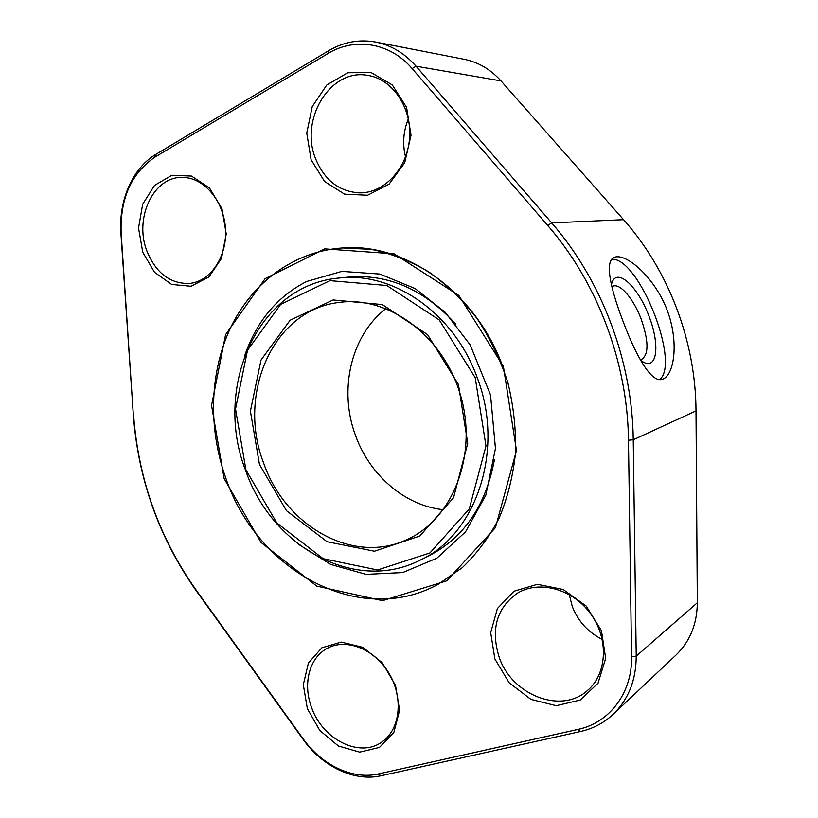 <?xml version="1.0" encoding="UTF-8"?>
<svg xmlns="http://www.w3.org/2000/svg" width="818" height="818" viewBox="0 0 818 818"><rect width="100%" height="100%" fill="white"/><g stroke="black" fill="none" stroke-linecap="round" stroke-linejoin="round"><path stroke-width="1.23" d="M613.081 714.38L675.924 655.136C689.973 641.516 697.1 624.052 697.325 602.764L696.006 410.881C695.77 341.464 668.623 270.298 623.572 219.684L500.994 80.91C490.596 69.366 478.305 62.158 464.123 59.295L375.707 42.066C391.127 45.194 404.573 53.242 416.035 66.207L551.669 222.895C601.751 280.277 632.457 361.29 633.244 439.787L636.23 656.138C636.138 680.065 628.418 699.482 613.081 714.38C603.807 723 592.968 728.705 580.575 731.486L380.932 775.771C354.163 781.957 322.22 766.415 303.079 739.339L196.392 590.995C159.275 538.336 138.252 479.645 133.334 414.91L120.921 233.406C118.457 200.901 132.404 168.191 155.768 154.438L328.56 50.788C343.427 41.994 359.133 39.09 375.707 42.066M622.795 320.656C635.801 355.625 651.588 384.112 662.846 379.123C674.83 374.695 679.298 339.378 666.108 307.517C652.958 275.554 625.647 252.926 614.492 257.292C604.287 260.758 610.402 288.048 622.795 320.656M405.534 156.892C402.364 143.988 403.305 131.32 408.335 118.896M315.503 158.467C324.388 180.185 339.092 191.657 359.603 192.874C384.225 193.232 407.405 168.631 409.562 138.15C412.006 107.7 392.446 78.845 367.497 75.348C330.124 68.303 299.48 119.694 315.503 158.467M146.872 250.922C155.849 272.905 169.929 283.764 189.111 283.488C210.073 281.862 227.159 257.189 225.533 229.347C224.183 201.494 204.244 177.567 182.895 177.434C153.702 175.829 133.876 218.058 146.872 250.922M311.423 707.049C322.077 739.175 359.685 758.562 382.037 741.865C400.227 729.472 403.703 697.785 389.082 673.429C374.695 648.94 346.137 637.825 327.241 648.357C309.429 657.631 302.67 683.623 311.423 707.049M602.283 639.42C588.081 632.283 578.07 621.291 572.252 606.424L569.246 594.543M499.174 657.212C511.618 694.83 561.056 714.697 587.477 690.494C607.396 673.735 608.94 638.285 590.391 613.459C572.089 588.449 538.53 579.87 516.976 593.449C496.546 608.367 490.616 629.625 499.174 657.212M133.61 415.442C138.487 479.645 159.326 537.855 196.146 590.075L303.151 738.848C321.638 764.983 352.456 779.963 378.233 773.971L578.029 729.4C609.379 722.897 632.437 692.774 631.568 656.752L628.469 440.196C627.631 362.507 597.273 282.343 547.753 225.512L412.119 68.569C390.104 42.587 354.654 37.055 327.875 53.599L154.776 157.23C131.125 173.528 119.919 198.917 121.156 233.386L133.334 414.91M494.88 658.991L490.688 632.611L497.416 608.49L513.96 591.22L537.375 584.318L563.213 589.502L586.199 606.046L601.465 630.729L605.678 658.398L598.019 683.194L580.259 700.024L556.271 705.689L530.954 699.41L509.154 682.744L494.88 658.991M307.363 708.695L303.304 684.727L308.406 663.04L321.842 647.795L341.218 642.089L362.824 647.335L382.282 662.764L395.493 685.331L399.603 710.361L393.806 732.58L379.44 747.447L359.613 752.131L338.366 745.996L319.807 730.484L307.363 708.695M142.751 252.189L138.539 228.017L142.669 204.255L154.5 185.41L171.903 175.267L191.565 176.085L209.5 187.997L221.954 208.713L226.228 233.968L221.484 258.427L208.825 277.067L191.003 286.259L171.637 284.449L154.5 272.271L142.751 252.189M311.126 159.776L306.75 133.15L312.271 106.544L326.811 84.98L347.773 72.751L371.178 72.608L392.282 84.919L406.587 107.373L411.025 135.297L404.685 162.802L389.071 184.162L367.568 195.246L344.593 194.173L324.552 181.473L311.126 159.776M494.461 459.471C485.943 505.596 463.959 537.784 428.509 556.046L419.757 560.34C354.163 593.633 271.044 545.81 245.492 470.074C213.13 387.476 257.588 284.848 339.225 278.018C392.926 271.423 454.041 313.089 476.996 377.098C505.299 449.706 476.188 534.9 419.757 560.34M339.225 278.018L348.918 277.046C388.673 273.856 424.327 289.603 455.892 324.286M443.376 509.706C404.93 505.749 369.756 475.217 355.574 435.626C338.478 390.36 350.697 335.687 386.004 308.57M263.601 462.957C284.909 525.718 352.875 565.177 406.894 539.594C452.415 519.594 477.998 455.677 460.738 396.004C443.918 336.208 388.458 295.4 339.245 302.425C272.946 309.746 236.75 394.307 263.601 462.957M259.449 464.43L250.4 411.157L261.024 360.012L290.104 320.237L333.141 299.971L382.323 304.572L427.517 334.593L458.428 384.48L467.732 443.295L453.54 497.712L419.777 536.046L374.45 551.23L327.088 541.741L286.474 510.698L259.449 464.43M611.874 259.245C638.756 257.302 680.76 362.926 659.697 379.542M611.383 284.582L612.079 282.414C617.529 267.261 638.582 287.547 649.114 316.556C659.809 343.795 657.508 369.388 643.878 362.394L640.709 360.472M640.136 359.46L642.007 359.133C648.889 354.082 648.633 340.82 641.261 319.337C633.858 299.276 620.177 282.905 613.009 286.188L611.905 286.791M696.006 410.881L633.244 439.787L628.469 440.196M623.572 219.684L551.669 222.895L547.753 225.512M500.994 80.91L416.035 66.207L412.119 68.569M631.568 656.752L636.23 656.138L697.325 602.764M224.142 478.622L211.555 405.411L225.584 334.664L265.114 278.641L324.736 248.876L394.143 253.836L458.847 295.472L503.387 366.413L516.475 450.503L495.432 527.671L446.689 580.841L382.579 600.657L316.75 586.117L261.034 542.457L224.142 478.622M327.875 53.599L328.56 50.788M154.776 157.23L155.768 154.438M580.575 731.486L578.029 729.4M196.392 590.995L196.146 590.075M380.932 775.771L378.233 773.971M502.814 366.73C475.81 291.811 405.227 242.557 342.435 247.946C293.877 251.31 252.373 282.599 230.829 327.22C209.5 372.118 208.048 428.376 225.788 478.039C256.535 569.839 358.724 628.04 438.346 584.195L462.282 567.661C476.792 553.796 489.052 537.344 499.062 518.305C507.528 498.039 512.998 476.321 515.483 453.152C516.138 429.552 513.592 406.014 507.855 382.558C500.35 359.603 490.094 338.263 477.088 318.56C462.753 300.186 446.638 284.623 428.765 271.883C410.217 260.993 391.127 253.488 371.484 249.367L342.435 247.946M245.921 469.869L276.74 522.855L323.141 558.663L377.538 569.993L429.931 552.948L469.266 508.96L485.974 445.994L475.227 377.722L439.256 319.94L386.771 285.492L329.961 280.646L280.605 304.419L247.486 350.329L235.523 408.959L245.921 469.869M642.733 361.791L643.878 362.394M611.547 283.969L612.079 282.414M244.827 355.298C256.617 321.249 277.19 296.658 306.566 281.515L341.863 271.382L379.951 274.05L415.186 288.601L445.207 312.302L470.207 344.93L490.534 395.002L495.463 448.469L485.841 495.115L465.534 531.853L436.843 558.213L402.671 572.559L366.065 574.369L330.728 564.461L298.764 544.461"/></g></svg>
